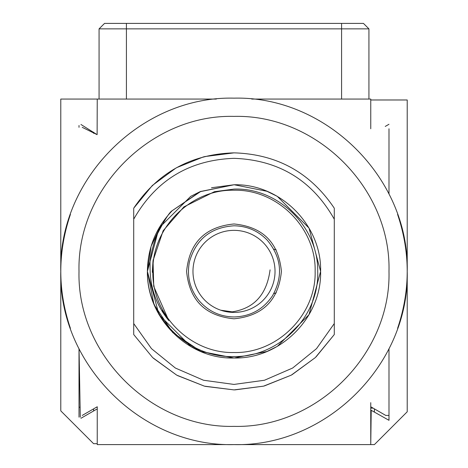 <?xml version="1.0" encoding="UTF-8"?>
<svg xmlns="http://www.w3.org/2000/svg" width="468" height="468" viewBox="0 0 468 468"><rect width="100%" height="100%" fill="white"/><g stroke="black" fill="none" stroke-linecap="round" stroke-linejoin="round"><path stroke-width="0.7" d="M370.755 128.77L370.755 99.07L251.72 99.07M80.958 124.482L97.116 134.655L97.245 99.07L60.782 99.07L60.782 271.346M60.782 271.411L60.782 410.869L93.6 443.687L97.245 443.687M97.245 409.395L97.245 406.762L97.245 409.395L96.338 409.395L80.952 418.281M79.01 417.158L79.01 348.73M79.01 127.331L79.01 125.494M93.6 132.239L93.6 133.333M93.6 408.868L93.6 410.974M82.245 415.426L97.245 406.762L97.245 407.219L96.455 407.219M276.26 292.863L273.815 293.576L276.26 292.863M276.26 249.9L273.815 249.181L276.26 249.894M373.125 408.131L370.755 408.131L370.755 406.762L385.755 415.426L388.99 415.426L388.99 348.73M388.99 415.426L388.99 420.311L371.212 410.307L370.755 444.6L234 444.6C326.565 446.975 409.594 363.94 407.219 271.381C409.594 178.817 326.565 95.788 234 98.157C141.435 95.788 58.406 178.817 60.782 271.381C58.406 363.94 141.435 446.975 234 444.6L97.245 444.6L97.245 408.131M370.755 99.982L407.219 99.982L407.219 411.781L374.4 444.6L370.755 444.6L370.755 420.311M370.755 402.661L370.755 435.486L370.755 402.661M79.033 348.777L80.303 417.158M216.315 99.07L97.245 99.07L97.116 134.655L82.245 127.331M388.99 194.027L388.99 128.77M385.24 126.436L388.99 124.272M370.755 408.131L370.755 406.762M370.755 417.602L371.212 410.307L388.99 420.311M374.4 412.039L374.4 408.868M126.418 23.4L126.418 28.87L99.07 28.87L104.539 23.4L363.46 23.4L368.93 28.87L341.581 28.87L341.581 99.07M126.418 99.07L126.418 28.87L341.581 28.87L341.581 23.4M99.07 28.87L99.07 99.07M368.93 99.07L368.93 28.87M133.713 208.213L133.713 219.199C155.832 180.268 189.259 159.98 234 158.33C278.741 159.98 312.168 180.268 334.287 219.199L334.287 208.213C310.337 172.593 276.91 154.136 234 152.861C191.09 154.136 157.663 172.593 133.713 208.213L152.34 185.48L175.986 168.03M152.644 357.57L133.713 334.544L152.644 357.57L176.723 375.143L204.428 386.153L234 389.897L263.572 386.153L291.277 375.143L315.356 357.57L334.287 334.544L334.287 323.563L316.52 348.648L292.658 368.024L264.455 380.25L234 384.427L203.545 380.25L175.342 368.024L151.48 348.648L133.713 323.563L133.713 334.544L133.713 219.199M234 152.861L204.428 156.61M203.633 156.815L176.728 167.614M334.287 323.563L334.287 219.199M153.247 358.131L176.705 375.131M177.448 375.535L204.428 386.153M205.224 386.352L234 389.897M234.825 389.897L263.572 386.153M264.367 385.942L291.277 375.143M292.014 374.728L315.356 357.57M316.04 356.914L334.287 334.544M234 116.392C151.182 114.268 76.892 188.563 79.01 271.381C76.892 354.2 151.182 428.489 234 426.366C316.818 428.489 391.108 354.2 388.99 271.381C391.108 188.563 316.818 114.268 234 116.392M211.501 187.744L234 184.766C280.279 183.585 321.797 225.096 320.609 271.381C321.797 317.661 280.279 359.178 234 357.991C187.405 359.506 146.519 317.339 147.391 271.381L158.991 314.683L190.692 346.384L200.953 351.439L190.692 346.384L158.991 314.683L147.391 271.381L158.991 228.074L190.692 196.373L199.795 191.81M201.064 351.486L233.772 357.991L201.064 351.486M200.245 191.617L200.643 191.447M234.228 184.766L266.935 191.277M267.047 191.324L277.308 196.373L309.009 228.074L320.609 271.381L309.009 314.683L277.308 346.384L267.047 351.439M266.935 351.486L234.228 357.991M183.854 206.909L214.426 191.693L234 189.101C277.922 187.446 318.339 226.6 317.719 271.381C319.398 316.075 279.554 357.183 234 356.546C188.534 358.242 146.73 317.702 147.391 271.381L151.094 246.332L161.881 223.429M200.983 191.307L172.201 210.699L200.491 191.511L234 184.766L200.491 191.511L172.201 210.699L200.491 191.511L234 184.766L200.491 191.511L172.201 210.699L200.491 191.511L234 184.766L200.491 191.511L172.201 210.699C169.515 212.062 164.215 220.504 156.306 236.018C151.679 249.701 149.608 259.395 150.082 265.093C149.596 286.153 155.838 304.65 168.808 320.58L167.918 319.381M234 357.991L200.854 351.398L172.756 332.619L153.984 304.522L147.391 271.381L153.984 304.522L172.756 332.619L200.854 351.398L234 357.991L200.854 351.398L172.756 332.619L153.984 304.522L147.391 271.381L153.984 304.522L172.756 332.619L200.854 351.398L234 357.991L200.854 351.398L172.756 332.619L153.984 304.522L147.391 271.381L153.984 304.522L172.756 332.619L200.854 351.398L234 357.991L200.854 351.398L172.756 332.619L153.984 304.522L147.391 271.381L153.984 304.522L172.756 332.619L200.854 351.398L234 357.991L200.854 351.398L172.756 332.619L153.984 304.522L147.391 271.381L153.984 304.522L172.756 332.619L200.854 351.398L234 357.991L200.854 351.398L172.756 332.619L153.984 304.522L147.391 271.381C147.73 247.911 155.996 227.682 172.201 210.699L200.006 191.716L234 184.766C280.279 183.585 321.797 225.096 320.609 271.381C321.797 317.661 280.279 359.178 234 357.991M153.036 260.606L152.322 271.381L153.182 259.588M162.332 310.553L168.808 320.58L153.715 286.369L153.036 260.635L163.162 230.718L183.912 206.868M152.328 272.376L152.322 271.381M397.595 328.314C410.407 290.359 410.407 252.404 397.595 214.449M70.405 214.449C57.593 252.404 57.593 290.359 70.405 328.314M234 352.521C190.646 353.638 151.737 314.736 152.861 271.381C151.731 228.021 190.651 189.119 234 190.236C277.354 189.119 316.263 228.021 315.139 271.381C316.269 314.736 277.349 353.644 234 352.521M234 223.973C262.794 226.781 278.595 242.588 281.408 271.381C278.595 300.175 262.794 315.976 234 318.79C205.206 315.976 189.405 300.175 186.592 271.381C189.405 242.588 205.206 226.781 234 223.973M270.071 269.861C266.813 294.518 254.171 308.511 232.151 311.834L220.715 310.196A41.026 41.026 0 0 0 274.605 277.261A41.026 41.026 0 0 0 232.274 230.391A41.026 41.026 0 0 0 220.715 310.196M79.94 407.219L79.01 407.219M234 316.965C250.439 316.479 263.268 309.424 272.487 295.805C283.368 276.067 281.613 257.523 267.228 240.172C258.137 230.8 247.057 226.009 234 225.792C210.553 227.384 195.677 239.499 189.364 262.133C186.697 276.623 190.026 289.569 199.339 300.982C208.558 311.372 220.112 316.696 234 316.965"/></g></svg>
